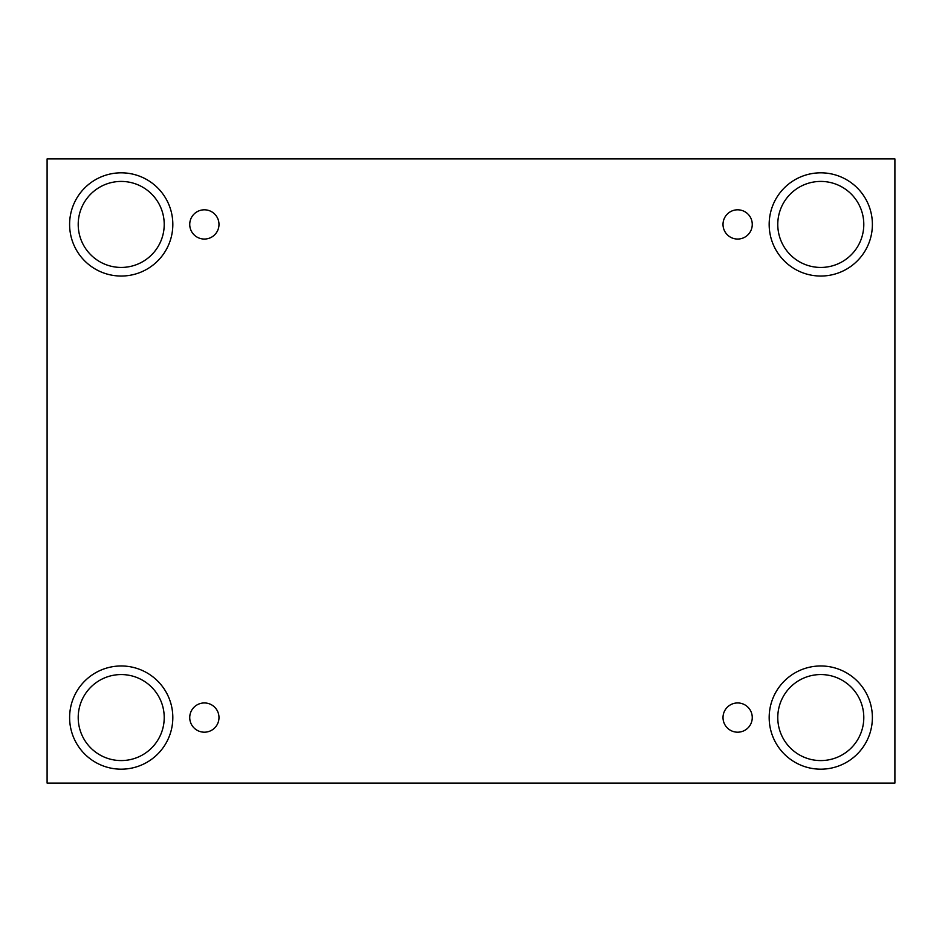 <?xml version="1.0" encoding="UTF-8"?>
<svg xmlns="http://www.w3.org/2000/svg" width="942" height="942" viewBox="0 0 942 942"><rect width="100%" height="100%" fill="white"/><g stroke="black" fill="none" stroke-linecap="round" stroke-linejoin="round"><path stroke-width="0.71" stroke-dasharray="4.71 3.53" d="M894.9 158.915L47.1 158.915L47.1 783.085L894.9 783.085L894.9 158.915M204.355 702.944A14.625 14.625 0 0 1 218.98 717.568A14.625 14.625 0 0 1 204.355 732.193A14.625 14.625 0 0 1 189.742 717.568A14.625 14.625 0 0 1 204.355 702.944M737.645 702.944A14.625 14.625 0 0 1 752.258 717.568A14.625 14.625 0 0 1 737.645 732.193A14.625 14.625 0 0 1 723.02 717.568A14.625 14.625 0 0 1 737.645 702.944M863.79 717.568A43.002 43.002 0 0 0 820.788 674.566A43.002 43.002 0 0 0 777.774 717.568A43.002 43.002 0 0 0 820.788 760.571A43.002 43.002 0 0 0 863.79 717.568M164.226 717.568A43.002 43.002 0 0 0 121.212 674.566A43.002 43.002 0 0 0 78.21 717.568A43.002 43.002 0 0 0 121.212 760.571A43.002 43.002 0 0 0 164.226 717.568M164.226 224.431A43.002 43.002 0 0 0 121.212 181.429A43.002 43.002 0 0 0 78.21 224.431A43.002 43.002 0 0 0 121.212 267.434A43.002 43.002 0 0 0 164.226 224.431M863.79 224.431A43.002 43.002 0 0 0 820.788 181.429A43.002 43.002 0 0 0 777.774 224.431A43.002 43.002 0 0 0 820.788 267.434A43.002 43.002 0 0 0 863.79 224.431M820.788 276.041A51.61 51.61 0 0 0 865.474 198.621A51.61 51.61 0 0 0 776.09 198.621A51.61 51.61 0 0 0 820.788 276.041M121.212 276.041A51.61 51.61 0 0 0 165.91 198.621A51.61 51.61 0 0 0 76.526 198.621A51.61 51.61 0 0 0 121.212 276.041M121.212 769.178A51.61 51.61 0 0 0 165.91 691.769A51.61 51.61 0 0 0 76.526 691.769A51.61 51.61 0 0 0 121.212 769.178M820.788 769.178A51.61 51.61 0 0 0 865.474 691.769A51.61 51.61 0 0 0 776.09 691.769A51.61 51.61 0 0 0 820.788 769.178M204.355 239.056A14.625 14.625 0 0 1 189.742 224.431A14.625 14.625 0 0 1 204.355 209.807A14.625 14.625 0 0 1 218.98 224.431A14.625 14.625 0 0 1 204.355 239.056M737.645 239.056A14.625 14.625 0 0 1 723.02 224.431A14.625 14.625 0 0 1 737.645 209.807A14.625 14.625 0 0 1 752.258 224.431A14.625 14.625 0 0 1 737.645 239.056"/><path stroke-width="1.41" d="M894.9 158.915L47.1 158.915L47.1 783.085L894.9 783.085L894.9 158.915M204.355 732.193A14.625 14.625 0 0 1 191.697 710.256A14.625 14.625 0 0 1 217.025 710.256A14.625 14.625 0 0 1 204.355 732.193M737.645 732.193A14.625 14.625 0 0 1 724.975 710.256A14.625 14.625 0 0 1 750.303 710.256A14.625 14.625 0 0 1 737.645 732.193M737.645 239.056A14.625 14.625 0 0 1 724.975 217.119A14.625 14.625 0 0 1 750.303 217.119A14.625 14.625 0 0 1 737.645 239.056M204.355 239.056A14.625 14.625 0 0 1 191.697 217.119A14.625 14.625 0 0 1 217.025 217.119A14.625 14.625 0 0 1 204.355 239.056M820.788 769.178A51.61 51.61 0 0 1 776.09 691.769A51.61 51.61 0 0 1 865.474 691.769A51.61 51.61 0 0 1 820.788 769.178M121.212 769.178A51.61 51.61 0 0 1 76.526 691.769A51.61 51.61 0 0 1 165.91 691.769A51.61 51.61 0 0 1 121.212 769.178M121.212 276.041A51.61 51.61 0 0 1 76.526 198.621A51.61 51.61 0 0 1 165.91 198.621A51.61 51.61 0 0 1 121.212 276.041M820.788 276.041A51.61 51.61 0 0 1 776.09 198.621A51.61 51.61 0 0 1 865.474 198.621A51.61 51.61 0 0 1 820.788 276.041M777.774 224.431A43.002 43.002 0 0 1 842.289 187.187A43.002 43.002 0 0 1 842.289 261.676A43.002 43.002 0 0 1 777.774 224.431M78.21 224.431A43.002 43.002 0 0 1 142.713 187.187A43.002 43.002 0 0 1 142.713 261.676A43.002 43.002 0 0 1 78.21 224.431M78.21 717.568A43.002 43.002 0 0 1 142.713 680.324A43.002 43.002 0 0 1 142.713 754.813A43.002 43.002 0 0 1 78.21 717.568M777.774 717.568A43.002 43.002 0 0 1 842.289 680.324A43.002 43.002 0 0 1 842.289 754.813A43.002 43.002 0 0 1 777.774 717.568"/></g></svg>
